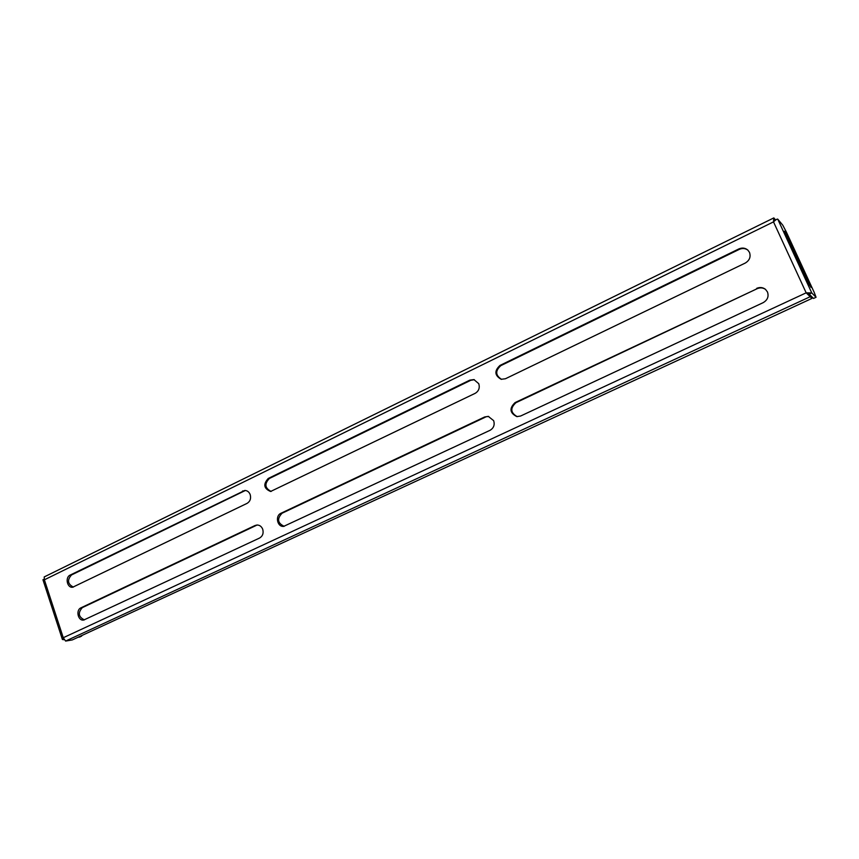 <?xml version="1.0" encoding="UTF-8"?>
<svg xmlns="http://www.w3.org/2000/svg" width="859" height="859" viewBox="0 0 859 859"><rect width="100%" height="100%" fill="white"/><g stroke="black" fill="none" stroke-linecap="round" stroke-linejoin="round"><path stroke-width="1.29" d="M255.069 525.504L256.97 525.021C259.633 525.032 261.544 526.438 262.714 529.23C263.756 533.192 262.714 536.123 259.59 538.035L83.742 620.037C78.04 621.218 75.517 610.04 80.971 607.818L255.069 525.504L257.539 525.021M756.661 288.366C759.871 287.003 762.803 287.325 765.444 289.311L767.463 291.953C768.977 296.516 767.538 300.092 763.136 302.669L520.608 416.024L516.839 416.615C509.688 412.964 509.119 408.272 515.121 402.56L757.101 288.721C760.194 287.4 763.039 287.658 765.659 289.494M484.648 416.969L488.288 416.379L493.667 420.663C494.924 424.904 493.7 428.126 490.017 430.327L283.653 526.384C277.232 527.125 274.901 515.754 280.957 513.274L484.648 416.969L488.717 416.454M749.488 252.374L747.824 250.076C745.183 247.875 742.176 247.499 738.804 248.949L499.992 365.429C494.172 370.863 494.569 375.48 501.173 379.291L505.414 378.755L745.215 263.079C749.553 260.46 750.981 256.895 749.488 252.374M748.049 250.291C745.429 248.272 742.509 247.972 739.277 249.378L500.829 365.633C495.128 370.787 495.375 375.362 501.592 379.367M250.184 494.569C249.099 491.928 247.295 490.553 244.794 490.446L70.17 575.079C64.865 577.312 67.131 588.179 72.704 587.223L247.091 503.363C250.184 501.42 251.215 498.488 250.184 494.569M245.373 490.478L71.512 574.95C67.023 580.04 67.636 584.088 73.369 587.084M478.764 383.694L473.921 379.581L469.841 380.14L268.244 478.463C263.015 484.251 263.799 488.588 270.596 491.477L475.156 393.347C478.796 391.113 479.998 387.892 478.764 383.694M474.361 379.689L470.732 380.312L269.382 478.474C264.25 483.842 264.851 488.159 271.165 491.445M517.247 416.658C510.471 412.803 510.042 408.143 515.937 402.699L757.101 288.721M284.211 526.32C277.543 523.152 276.834 518.793 282.074 513.22L485.507 417.077M84.397 619.876C78.437 616.945 77.74 612.864 82.303 607.635L256.218 525.44M775.656 219.99L773.798 217.918L773.508 221.88C775.688 219.797 777.105 218.884 777.739 219.142L782.753 225.144L786.135 231.586L814.289 292.586L816.05 297.278L811.766 292.919L806.171 292.833L811.948 298.417L809.103 294.293L806.204 292.865M44.067 579.32L42.95 579.75L44.378 579.804L44.196 576.937L773.798 217.918M811.948 298.417L72.274 639.934L65.617 641.072L63.255 637.732L62.406 639.483L63.684 639.708M78.029 637.281L80.059 636.938L81.788 635.542M79.554 636.573L81.573 636.229M816.05 297.278L813.516 298.449L809.178 294.122L806.665 293.23M785.48 233.852L807.879 282.396L811.057 287.421L787.789 236.536L784.514 231.211L785.48 233.852M243.784 490.951L242.614 490.972M470.732 380.312L469.841 380.14M63.255 637.732L806.171 292.833L773.508 221.88L44.378 579.804L63.255 637.732M773.948 217.971L774.829 220.441M65.617 641.072L810.22 296.699L809.103 294.293M777.739 219.142L811.766 292.919L809.178 294.122M809.135 284.963L809.951 284.587M786.919 236.966L787.789 236.536M785.094 232.982L785.749 232.66M269.382 478.474L268.244 478.463M71.512 574.95L70.17 575.079M500.829 365.633L499.992 365.429M282.074 513.22L280.957 513.274M515.937 402.699L515.121 402.56M82.303 607.635L80.971 607.818M42.95 579.75L62.406 639.483"/></g></svg>
